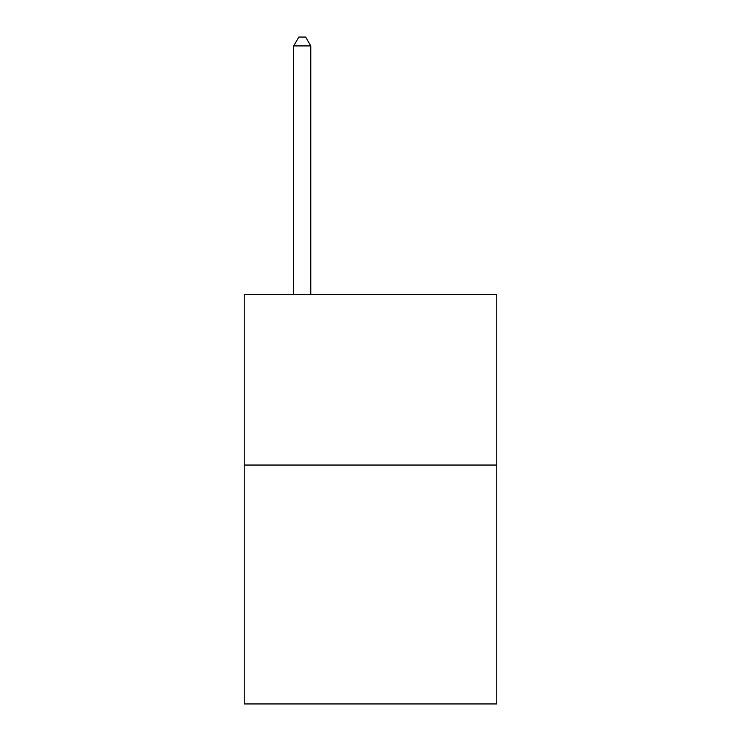 <?xml version="1.0" encoding="UTF-8"?>
<svg xmlns="http://www.w3.org/2000/svg" width="741" height="741" viewBox="0 0 741 741"><rect width="100%" height="100%" fill="white"/><g stroke="black" fill="none" stroke-linecap="round" stroke-linejoin="round"><path stroke-width="1.11" d="M496.785 465.042L496.785 703.95L244.215 703.95L244.215 294.39L496.785 294.39L496.785 465.042L244.215 465.042M310.775 294.39L310.775 45.923L293.705 45.923L293.705 294.39M293.705 45.923L298.827 37.05L305.653 37.05L310.775 45.923"/></g></svg>
